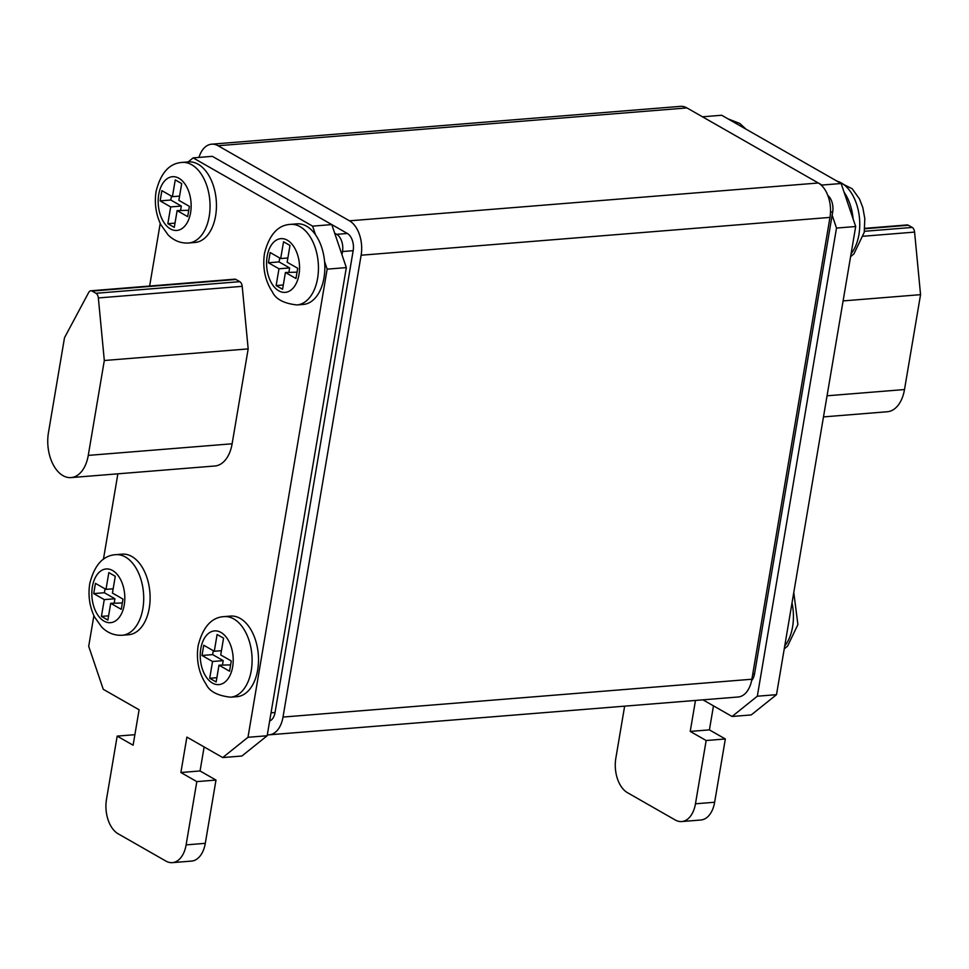 <?xml version="1.0" encoding="UTF-8"?>
<svg xmlns="http://www.w3.org/2000/svg" width="969" height="969" viewBox="0 0 969 969"><rect width="100%" height="100%" fill="white"/><g stroke="black" fill="none" stroke-linecap="round" stroke-linejoin="round"><path stroke-width="1.45" d="M188.567 243.013C180.767 243.413 173.948 240.724 168.109 234.922L160.866 224.723C155.864 214.294 154.277 203.175 156.106 191.365C160.721 172.93 169.381 163.276 182.075 162.429A40.419 24.6 85.4 0 1 209.207 216.366A40.419 24.6 85.4 0 1 188.567 243.013L194.963 242.492A40.419 24.6 -94.6 0 0 215.602 215.857A40.419 24.6 -94.6 0 0 188.458 161.908A40.419 24.6 -94.6 0 0 188.083 161.944L193.146 157.886L212.332 156.336L331.773 224.59L334.693 233.19L336.679 234.328A13.469 8.2 85.4 0 1 342.505 251.54L341.972 254.702L334.693 233.19M128.623 634.731A40.419 24.6 -94.6 0 0 149.262 608.096A40.419 24.6 -94.6 0 0 122.118 554.147L115.723 554.668A40.419 24.6 85.4 0 1 142.867 608.605A40.419 24.6 85.4 0 1 122.227 635.252L128.623 634.731M230.622 697.183L237.017 696.675A40.419 24.6 -94.6 0 0 257.657 670.039A40.419 24.6 -94.6 0 0 230.513 616.09L224.118 616.611A40.419 24.6 85.4 0 1 251.262 670.548A40.419 24.6 85.4 0 1 230.622 697.183C217.65 695.754 209.486 691.466 206.155 684.332C198.693 672.934 196.029 659.998 198.16 645.548C202.933 626.943 211.581 617.301 224.118 616.611M296.962 304.944L303.358 304.436A40.419 24.6 -94.6 0 0 323.997 277.788A40.419 24.6 -94.6 0 0 324.579 261.533A40.419 24.6 -94.6 0 0 315.519 234.777A40.419 24.6 -94.6 0 0 296.853 223.851L290.47 224.372A40.419 24.6 85.4 0 1 317.602 278.309A40.419 24.6 85.4 0 1 296.962 304.944C283.99 303.515 275.838 299.227 272.495 292.093C265.034 280.695 262.369 267.759 264.501 253.309C269.273 234.704 277.921 225.062 290.47 224.372M841.128 183.504L821.942 185.055L702.489 116.801L721.675 115.25L841.128 183.504L855.688 226.516L776.496 694.676L751.241 714.928L732.067 716.479L702.937 699.836M713.475 705.856L709.417 729.875L725.345 738.984L714.637 802.247A26.95 16.4 85.4 0 1 700.878 820.004L681.704 821.555A26.95 16.4 85.4 0 1 675.248 819.992L627.476 792.69A26.95 16.4 85.4 0 1 615.824 758.291L624.642 706.147M71.064 477.596L214.924 465.992A33.685 20.506 -94.6 0 0 232.124 443.79L248.173 348.901L242.202 286.339A5.39 3.282 -94.6 0 0 239.803 281.676L235.976 279.484A5.39 3.282 -94.6 0 0 234.692 279.181L90.844 290.785A5.39 3.282 -94.6 0 0 88.712 292.432L64.499 337.745L48.45 432.646A33.685 20.506 -94.6 0 0 71.064 477.596A33.685 20.506 -94.6 0 0 88.264 455.394L104.313 360.504L248.173 348.901M160.224 223.415L149.638 286.037M117.879 473.817L103.429 559.27M93.884 615.654L88.7 646.299L103.259 689.31L139.1 709.78L133.104 745.209L117.176 736.113L106.481 799.377A26.95 16.4 -94.6 0 0 118.121 833.776L165.905 861.078A26.95 16.4 -94.6 0 0 172.349 862.64A26.95 16.4 -94.6 0 0 186.109 844.883L196.816 781.62L180.888 772.511L186.884 737.082L222.713 757.564L247.979 737.3L327.159 269.152L324.579 261.533M315.519 234.777L312.599 226.14L193.146 157.886M751.617 680.589A13.469 8.2 85.4 0 0 754.56 673.83L832.674 211.993A13.469 8.2 -94.6 0 0 827.841 195.484M267.323 734.781A26.95 16.4 -94.6 0 0 269.249 734.817A26.95 16.4 -94.6 0 0 283.009 717.06L361.122 255.222A26.95 16.4 -94.6 0 0 349.482 220.823L218.086 145.738A26.95 16.4 -94.6 0 0 211.63 144.187A26.95 16.4 -94.6 0 0 198.936 157.414M269.249 734.817L738.099 697.002A26.95 16.4 -94.6 0 0 751.871 679.233L829.973 217.407A26.95 16.4 -94.6 0 0 818.333 182.996L686.936 107.922A26.95 16.4 -94.6 0 0 680.492 106.36L211.63 144.187M215.627 158.226A13.469 8.2 85.4 0 1 215.942 158.395L347.338 233.468A13.469 8.2 85.4 0 1 353.164 250.68L275.051 712.506A13.469 8.2 85.4 0 1 269.648 721.045M180.888 772.511L200.062 770.961L204.132 746.942M222.713 757.564L241.899 756.014L267.153 735.762L346.333 267.601L341.972 254.702M247.979 737.3L267.153 735.762M327.159 269.152L346.333 267.601M312.599 226.14L331.773 224.59M117.176 736.113L134.885 734.684M172.349 862.64L191.535 861.09A26.95 16.4 -94.6 0 0 205.295 843.333L215.99 780.069L200.062 770.961M196.816 781.62L215.99 780.069M821.942 185.055L822.354 186.266M832.141 215.154L836.501 228.066L757.322 696.214L732.067 716.479M855.688 226.516L836.501 228.066M776.496 694.676L757.322 696.214M695.476 700.43L690.231 731.425L706.159 740.522L695.463 803.798A26.95 16.4 85.4 0 1 681.704 821.555M709.417 729.875L690.231 731.425M725.345 738.984L706.159 740.522M104.313 360.504L98.353 297.943A5.39 3.282 -94.6 0 0 95.955 293.28L92.128 291.088A5.39 3.282 -94.6 0 0 90.844 290.785M864.76 228.357L907.069 224.941A5.39 3.282 85.4 0 1 908.365 225.256L912.18 227.436A5.39 3.282 85.4 0 1 914.591 232.1L920.55 294.661L904.501 389.55A33.685 20.506 85.4 0 1 887.301 411.752L823.48 416.9M920.55 294.661L843.103 300.911M285.419 272.483L295.969 278.503L297.701 268.268L287.151 262.236L289.985 245.46L283.542 241.778L280.695 258.553L270.157 252.534L268.425 262.769L278.975 268.788L276.129 285.576L282.585 289.259L285.419 272.483L297.035 272.168M218.994 665.182L229.544 671.214L231.276 660.967L220.726 654.947L223.56 638.171L217.117 634.489L214.282 651.265L203.732 645.233L202 655.468L212.55 661.5L209.716 678.276L216.16 681.958L218.994 665.182L230.61 664.879M121.258 609.331L122.99 599.096L112.44 593.064L115.275 576.289L108.831 572.606L105.996 589.382L95.446 583.362L93.714 593.597L104.264 599.617L101.418 616.405L107.874 620.087L110.708 603.299L121.258 609.331M187.671 216.632L189.403 206.385L178.865 200.365L181.7 183.589L175.256 179.895L172.409 196.683L161.871 190.651L160.139 200.886L170.677 206.918L167.843 223.694L174.287 227.376L177.133 210.6L187.671 216.632M844.047 192.141A40.419 24.6 85.4 0 1 853.108 218.897M283.299 284.995L276.129 285.576M279.738 258.008L279.084 261.909L289.622 267.928L288.907 272.192M289.622 267.928L278.975 268.788M279.084 261.909L268.425 262.769M287.866 257.984L280.695 258.553M216.874 677.694L209.716 678.276M213.313 650.708L212.659 654.608L223.209 660.64L222.482 664.904M223.209 660.64L212.55 661.5M212.659 654.608L202 655.468M221.453 650.683L214.282 651.265M110.708 603.299L122.324 602.997M108.589 615.824L101.418 616.405M105.027 588.837L104.373 592.737L114.911 598.757L114.197 603.021M114.911 598.757L104.264 599.617M104.373 592.737L93.714 593.597M113.155 588.801L105.996 589.382M177.133 210.6L188.749 210.285M175.014 223.112L167.843 223.694M171.452 196.126L170.786 200.026L181.336 206.058L180.622 210.321M181.336 206.058L170.677 206.918M170.786 200.026L160.139 200.886M179.58 196.101L172.409 196.683M200.789 648.661A26.95 16.4 -94.6 0 0 212.441 683.06A26.95 16.4 -94.6 0 0 232.645 666.854A26.95 16.4 -94.6 0 0 220.993 632.454A26.95 16.4 -94.6 0 0 200.789 648.661M267.129 256.422A26.95 16.4 -94.6 0 0 278.781 290.821A26.95 16.4 -94.6 0 0 298.985 274.615A26.95 16.4 -94.6 0 0 287.345 240.215A26.95 16.4 -94.6 0 0 267.129 256.422M158.734 194.478A26.95 16.4 -94.6 0 0 170.387 228.89A26.95 16.4 -94.6 0 0 190.59 212.683A26.95 16.4 -94.6 0 0 178.95 178.272A26.95 16.4 -94.6 0 0 158.734 194.478M92.394 586.717A26.95 16.4 -94.6 0 0 104.046 621.129A26.95 16.4 -94.6 0 0 124.25 604.922A26.95 16.4 -94.6 0 0 112.598 570.511A26.95 16.4 -94.6 0 0 92.394 586.717M784.733 645.984A40.419 24.6 -94.6 0 0 792.581 626.882A40.419 24.6 -94.6 0 0 792.012 602.972M851.073 253.745A40.419 24.6 -94.6 0 0 858.922 234.643A40.419 24.6 -94.6 0 0 837.119 181.215M751.871 679.233L283.009 717.06M686.936 107.922L218.086 145.738M818.333 182.996L349.482 220.823M829.973 217.407L361.122 255.222M336.679 234.328L347.338 233.468M342.505 251.54L353.164 250.68M271.029 712.833L275.051 712.506M832.674 211.993L830.518 212.175M754.56 673.83L752.756 673.976M186.109 844.883L205.295 843.333M714.637 802.247L695.463 803.798M88.264 455.394L232.124 443.79M98.353 297.943L242.202 286.339M95.955 293.28L239.803 281.676M92.128 291.088L235.976 279.484M904.501 389.55L827.054 395.8M908.365 225.256L864.723 228.769M912.18 227.436L864.409 231.288M914.591 232.1L863.427 236.23M737.179 124.105A40.419 24.6 -94.6 0 0 728.724 119.284M115.723 554.668C103.029 555.516 94.381 565.169 89.766 583.617C87.937 595.414 89.523 606.533 94.514 616.962L101.769 627.161C107.607 632.963 114.427 635.652 122.227 635.252M793.781 592.531L797.899 624.581L787.615 646.044L784.236 648.915M836.356 180.779L852.236 188.785L859.491 198.984L862.822 207.572L864.808 218.643L864.239 232.342L853.955 253.805L850.576 256.676M182.075 162.429L188.458 161.908M727.961 118.836L739.88 123.499L745.924 129.107"/></g></svg>
